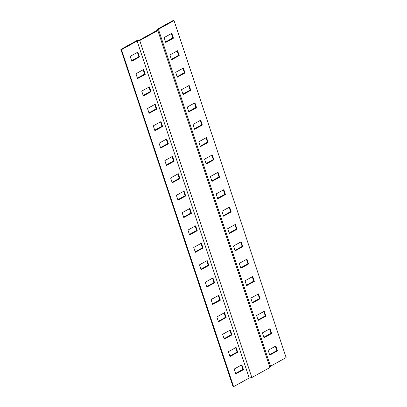 <?xml version="1.0" encoding="UTF-8"?>
<svg xmlns="http://www.w3.org/2000/svg" width="407" height="407" viewBox="0 0 407 407"><rect width="100%" height="100%" fill="white"/><g stroke="black" fill="none" stroke-linecap="round" stroke-linejoin="round"><path stroke-width="0.61" d="M137.108 41.015L139.743 40.532L157.84 30.52L158.409 29.233L174.028 20.594L286.131 357.585L270.513 366.229L269.943 367.516L251.847 377.528L249.211 378.011L233.587 386.65L121.484 49.654L137.108 41.015L249.211 378.011M121.484 49.654L120.869 49.415L232.972 386.406L233.587 386.65M174.028 20.594L173.413 20.35L157.392 29.212L156.822 30.5L139.52 40.069L136.884 40.552L120.869 49.415M275.376 346.26L276.831 350.631L269.597 354.629M269.597 328.887L271.052 333.257L263.817 337.261M263.822 311.518L265.272 315.888L258.038 319.892M258.043 294.149L259.498 298.519L252.264 302.518M252.264 276.775L253.719 281.145L246.484 285.149M246.484 259.407L247.939 263.777L240.705 267.775M240.705 242.033L242.16 246.403L234.925 250.407M234.931 224.664L236.381 229.034L229.146 233.033M229.151 207.29L230.601 211.665L223.367 215.664M171.362 33.583L172.817 37.953L165.583 41.957M177.142 50.956L178.597 55.327L171.362 59.325M182.921 68.325L184.376 72.695L177.142 76.699M188.7 85.694L190.155 90.069L182.921 94.068M194.48 103.068L195.93 107.438L188.695 111.442M200.259 120.436L201.709 124.807L194.475 128.81M206.034 137.81L207.489 142.18L200.254 146.179M211.813 155.179L213.268 159.549L206.034 163.553M217.592 172.553L219.047 176.923L211.813 180.922M223.372 189.921L224.827 194.292L217.592 198.295M268.142 350.259L275.834 346.006L277.452 350.87L269.76 355.123L268.142 350.259M262.362 332.89L270.055 328.637L271.673 333.501L263.985 337.754L262.362 332.89M256.588 315.522L264.275 311.269L265.893 316.132L258.206 320.385L256.588 315.522M250.809 298.148L258.496 293.895L260.114 298.758L252.426 303.012L250.809 298.148M245.029 280.779L252.716 276.526L254.334 281.39L246.647 285.643L245.029 280.779M239.25 263.405L246.942 259.152L248.56 264.016L240.868 268.269L239.25 263.405M233.47 246.037L241.163 241.783L242.781 246.647L235.088 250.9L233.47 246.037M227.696 228.663L235.383 224.41L237.001 229.273L229.314 233.526L227.696 228.663M221.917 211.294L229.604 207.041L231.222 211.905L223.535 216.158L221.917 211.294M164.128 37.586L171.82 33.333L173.438 38.197L165.746 42.45L164.128 37.586M169.907 54.955L177.6 50.702L179.217 55.566L171.525 59.819L169.907 54.955M175.687 72.329L183.374 68.076L184.997 72.939L177.304 77.193L175.687 72.329M181.466 89.698L189.153 85.445L190.771 90.308L183.084 94.561L181.466 89.698M187.245 107.066L194.933 102.813L196.55 107.677L188.863 111.93L187.245 107.066M193.025 124.44L200.712 120.187L202.33 125.051L194.643 129.304L193.025 124.44M198.799 141.809L206.491 137.556L208.109 142.419L200.417 146.673L198.799 141.809M204.579 159.183L212.271 154.93L213.889 159.793L206.196 164.046L204.579 159.183M210.358 176.552L218.045 172.298L219.663 177.162L211.976 181.415L210.358 176.552M216.137 193.925L223.825 189.672L225.442 194.536L217.755 198.789L216.137 193.925M158.409 29.233L270.513 366.229M269.943 367.516L157.84 30.52M251.847 377.528L139.743 40.532M241.87 364.794L234.183 369.047L235.801 373.911L243.488 369.658L241.87 364.794M236.091 347.42L228.403 351.673L230.021 356.537L237.708 352.284L236.091 347.42M230.316 330.052L222.624 334.305L224.242 339.168L231.934 334.915L230.316 330.052M224.537 312.678L216.845 316.931L218.462 321.795L226.155 317.541L224.537 312.678M218.757 295.309L211.07 299.562L212.688 304.426L220.375 300.173L218.757 295.309M212.978 277.94L205.291 282.193L206.909 287.057L214.596 282.804L212.978 277.94M207.199 260.566L199.511 264.82L201.129 269.683L208.816 265.43L207.199 260.566M201.419 243.198L193.732 247.451L195.35 252.315L203.037 248.061L201.419 243.198M195.645 225.824L187.953 230.077L189.57 234.941L197.263 230.688L195.645 225.824M137.856 52.116L130.169 56.37L131.787 61.233L139.474 56.98L137.856 52.116M143.635 69.49L135.948 73.743L137.566 78.607L145.253 74.354L143.635 69.49M149.415 86.859L141.728 91.112L143.345 95.976L151.033 91.723L149.415 86.859M155.194 104.228L147.502 108.481L149.12 113.344L156.812 109.091L155.194 104.228M160.974 121.601L153.281 125.855L154.899 130.718L162.591 126.465L160.974 121.601M166.748 138.97L159.061 143.223L160.679 148.087L168.371 143.834L166.748 138.97M172.527 156.344L164.84 160.597L166.458 165.461L174.145 161.208L172.527 156.344M178.307 173.713L170.619 177.966L172.237 182.829L179.925 178.576L178.307 173.713M184.086 191.081L176.399 195.335L178.017 200.203L185.704 195.95L184.086 191.081M189.865 208.455L182.173 212.708L183.791 217.572L191.483 213.319L189.865 208.455M235.638 373.417L242.872 369.414L241.417 365.043M229.858 356.044L237.093 352.045L235.638 347.675M224.079 338.675L231.313 334.671L229.858 330.301M218.3 321.306L225.534 317.302L224.079 312.932M212.52 303.932L219.755 299.934L218.305 295.558M206.741 286.564L213.975 282.56L212.525 278.19M200.966 269.19L208.201 265.191L206.746 260.821M195.187 251.821L202.421 247.817L200.966 243.447M189.408 234.447L196.642 230.448L195.187 226.078M131.624 60.74L138.858 56.741L137.403 52.371M137.403 78.113L144.638 74.11L143.183 69.739M143.178 95.482L150.412 91.478L148.962 87.108M148.957 112.851L156.191 108.852L154.736 104.482M154.736 130.225L161.971 126.221L160.516 121.851M160.516 147.593L167.75 143.595L166.295 139.225M166.295 164.967L173.53 160.963L172.075 156.593M172.069 182.336L179.304 178.337L177.854 173.967M177.849 199.71L185.083 195.706L183.633 191.336M183.628 217.079L190.863 213.075L189.408 208.705M190.863 213.075L191.483 213.319M185.083 195.706L185.704 195.95M179.304 178.337L179.925 178.576M173.53 160.963L174.145 161.208M167.75 143.595L168.371 143.834M161.971 126.221L162.591 126.465M156.191 108.852L156.812 109.091M150.412 91.478L151.033 91.723M144.638 74.11L145.253 74.354M138.858 56.741L139.474 56.98M196.642 230.448L197.263 230.688M202.421 247.817L203.037 248.061M208.201 265.191L208.816 265.43M213.975 282.56L214.596 282.804M219.755 299.934L220.375 300.173M225.534 317.302L226.155 317.541M231.313 334.671L231.934 334.915M237.093 352.045L237.708 352.284M242.872 369.414L243.488 369.658M224.827 194.292L225.442 194.536M219.047 176.923L219.663 177.162M213.268 159.549L213.889 159.793M207.489 142.18L208.109 142.419M201.709 124.807L202.33 125.051M195.93 107.438L196.55 107.677M190.155 90.069L190.771 90.308M184.376 72.695L184.997 72.939M178.597 55.327L179.217 55.566M172.817 37.953L173.438 38.197M230.601 211.665L231.222 211.905M236.381 229.034L237.001 229.273M242.16 246.403L242.781 246.647M247.939 263.777L248.56 264.016M253.719 281.145L254.334 281.39M259.498 298.519L260.114 298.758M265.272 315.888L265.893 316.132M271.052 333.257L271.673 333.501M276.831 350.631L277.452 350.87"/></g></svg>
